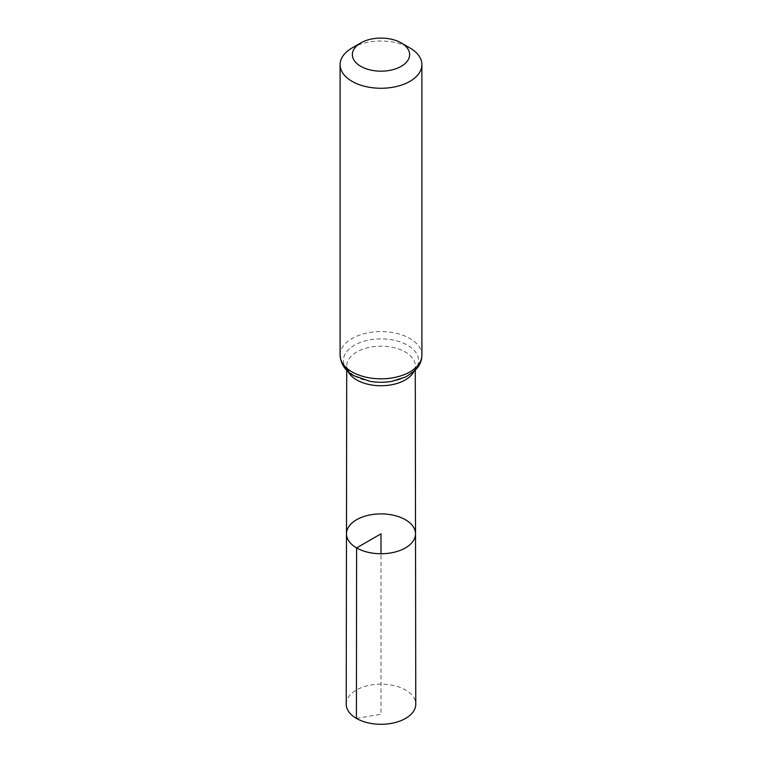 <?xml version="1.0" encoding="UTF-8"?>
<svg xmlns="http://www.w3.org/2000/svg" width="762" height="762" viewBox="0 0 762 762"><rect width="100%" height="100%" fill="white"/><g stroke="black" fill="none" stroke-linecap="round" stroke-linejoin="round"><path stroke-width="0.57" stroke-dasharray="3.81 2.86" d="M346.481 533.8A34.519 19.926 180 0 1 381 513.893A34.519 19.926 180 0 1 415.519 533.8M352.073 47.949A40.9 23.612 180 0 1 409.927 47.949M346.234 704.193A34.766 20.069 180 0 1 367.713 685.667A34.766 20.069 180 0 1 405.584 690.02A34.766 20.069 180 0 1 415.766 704.193M356.416 718.404L381 714.232L381 553.745M348.186 371.675A34.271 19.783 180 0 1 346.729 365.941A34.271 19.783 180 0 1 381 346.167A34.271 19.783 180 0 1 415.271 365.941A34.271 19.783 180 0 1 413.814 371.675M340.1 355.206A40.9 23.612 180 0 1 381 331.594A40.9 23.612 180 0 1 421.9 355.206M346.72 370.284L346.729 365.941C347.043 366.579 345.234 369.56 355.073 376.199L369.989 381.324A37.586 21.698 180 0 1 354.425 375.923A37.586 21.698 180 0 1 359.073 342.948A37.586 21.698 180 0 1 414.68 350.939A37.586 21.698 180 0 1 392.011 381.324C409.508 378.695 416.862 367.751 415.271 365.941L415.28 370.284"/><path stroke-width="1.14" d="M356.597 547.907A34.519 19.926 180 0 1 346.481 533.8A34.519 19.926 180 0 1 381 513.893A34.519 19.926 180 0 1 415.519 533.8A34.519 19.926 180 0 1 394.221 552.231A34.519 19.926 180 0 1 356.597 547.907A34.519 19.926 180 0 1 346.481 533.8L346.234 704.193A34.766 20.069 180 0 0 356.416 718.404A34.766 20.069 180 0 0 394.316 722.757A34.766 20.069 180 0 0 415.766 704.193L415.519 533.8A34.519 19.926 180 0 1 394.221 552.231A34.519 19.926 180 0 1 356.597 547.907M360.75 66.323A28.632 16.535 180 0 1 360.75 42.939A28.632 16.535 180 0 1 401.25 42.939A28.632 16.535 180 0 1 401.25 66.323A28.632 16.535 180 0 1 360.75 66.323M401.25 42.939L409.927 47.949A40.9 23.612 180 0 1 421.9 64.646A40.9 23.612 180 0 1 396.65 86.468A40.9 23.612 180 0 1 352.073 81.353A40.9 23.612 180 0 1 340.1 64.646A40.9 23.612 180 0 1 352.073 47.949L360.75 42.939M381 553.745L381 533.819L356.597 547.907L356.416 718.404M413.814 371.675A34.271 19.783 180 0 1 356.768 379.952A34.271 19.783 180 0 1 348.186 371.675M352.073 371.904A40.9 23.612 180 0 1 340.1 355.206C340.795 364.217 345.348 371.027 353.768 375.647L369.989 381.324A37.586 21.698 180 0 0 392.011 381.324L405.975 376.857L414.976 370.58L417.814 367.294C420.491 363.607 421.853 359.578 421.9 355.206A40.9 23.612 180 0 1 396.65 377.028A40.9 23.612 180 0 1 352.073 371.904M346.72 370.284L346.481 533.8M415.28 370.284L415.519 533.8M340.1 64.646L340.1 355.206M421.9 64.646L421.9 355.206"/></g></svg>
